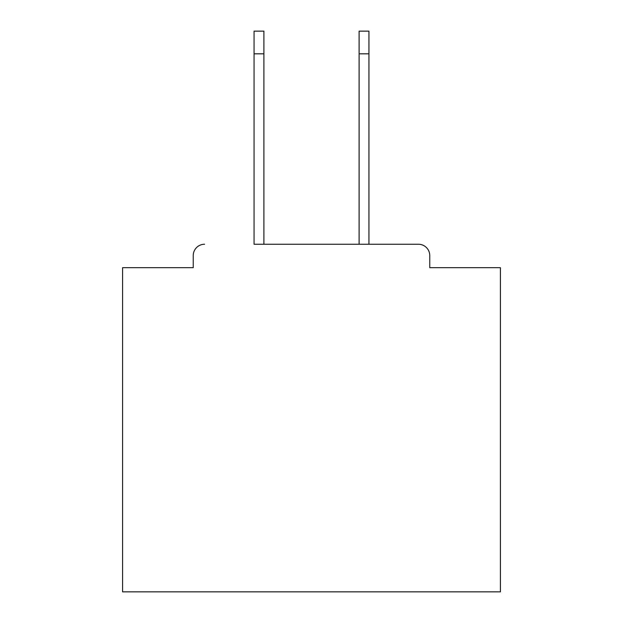 <?xml version="1.0" encoding="UTF-8"?>
<svg xmlns="http://www.w3.org/2000/svg" width="623" height="623" viewBox="0 0 623 623"><rect width="100%" height="100%" fill="white"/><g stroke="black" fill="none" stroke-linecap="round" stroke-linejoin="round"><path stroke-width="0.93" d="M429.761 267.672L429.761 255.578L429.761 267.672L500.417 267.672L500.417 591.85L122.583 591.85L122.583 267.672L193.239 267.672L193.239 255.578L193.239 267.672M254.067 53.819L254.067 31.15L263.895 31.15L263.895 53.819L254.067 53.819L254.067 244.247L418.422 244.247L368.933 244.247L368.933 53.819L359.105 53.819L359.105 31.15L368.933 31.15L368.933 53.819M204.578 244.247A11.339 11.339 0 0 0 193.239 255.578M429.761 255.578A11.339 11.339 0 0 0 418.422 244.247M359.105 53.819L359.105 244.247L263.895 244.247L263.895 53.819"/></g></svg>
